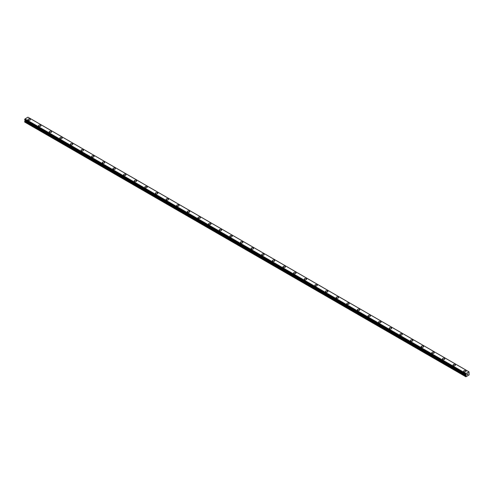 <?xml version="1.0" encoding="UTF-8"?>
<svg xmlns="http://www.w3.org/2000/svg" width="494" height="494" viewBox="0 0 494 494"><rect width="100%" height="100%" fill="white"/><g stroke="black" fill="none" stroke-linecap="round" stroke-linejoin="round"><path stroke-width="0.74" d="M27.936 119.597A1.192 0.685 180 0 1 28.671 118.961A1.192 0.685 180 0 1 29.967 119.11A1.192 0.685 180 0 1 30.319 119.597A1.192 0.685 180 0 1 29.584 120.233A1.192 0.685 180 0 1 28.288 120.079A1.192 0.685 180 0 1 27.936 119.597A1.192 0.685 180 0 1 28.671 118.961A1.192 0.685 180 0 1 29.967 119.11A1.192 0.685 180 0 1 30.319 119.597M38.569 125.729A1.192 0.685 180 0 1 39.304 125.099A1.192 0.685 180 0 1 40.601 125.248A1.192 0.685 180 0 1 40.946 125.735A1.192 0.685 180 0 1 40.212 126.365A1.192 0.685 180 0 1 38.915 126.217A1.192 0.685 180 0 1 38.569 125.729A1.192 0.685 180 0 1 39.304 125.099A1.192 0.685 180 0 1 40.601 125.248A1.192 0.685 180 0 1 40.946 125.729M49.196 131.867A1.192 0.685 180 0 1 49.931 131.231A1.192 0.685 180 0 1 51.228 131.379A1.192 0.685 180 0 1 51.574 131.867A1.192 0.685 180 0 1 50.839 132.503A1.192 0.685 180 0 1 49.542 132.355A1.192 0.685 180 0 1 49.196 131.867A1.192 0.685 180 0 1 49.931 131.237A1.192 0.685 180 0 1 51.228 131.385A1.192 0.685 180 0 1 51.574 131.867M59.823 138.005A1.192 0.685 180 0 1 60.558 137.369A1.192 0.685 180 0 1 61.855 137.517A1.192 0.685 180 0 1 62.201 138.005A1.192 0.685 180 0 1 61.466 138.641A1.192 0.685 180 0 1 60.169 138.487A1.192 0.685 180 0 1 59.823 138.005A1.192 0.685 180 0 1 60.558 137.369A1.192 0.685 180 0 1 61.855 137.517A1.192 0.685 180 0 1 62.201 138.005M70.451 144.143A1.192 0.685 180 0 1 71.185 143.507A1.192 0.685 180 0 1 72.482 143.655A1.192 0.685 180 0 1 72.828 144.143A1.192 0.685 180 0 1 72.093 144.773A1.192 0.685 180 0 1 70.796 144.625A1.192 0.685 180 0 1 70.451 144.143A1.192 0.685 180 0 1 71.185 143.507A1.192 0.685 180 0 1 72.482 143.655A1.192 0.685 180 0 1 72.828 144.143M81.078 150.275A1.192 0.685 180 0 1 81.813 149.639A1.192 0.685 180 0 1 83.109 149.793A1.192 0.685 180 0 1 83.455 150.281A1.192 0.685 180 0 1 82.72 150.911A1.192 0.685 180 0 1 81.424 150.763A1.192 0.685 180 0 1 81.078 150.275A1.192 0.685 180 0 1 81.813 149.645A1.192 0.685 180 0 1 83.109 149.793A1.192 0.685 180 0 1 83.455 150.275M91.705 156.413A1.192 0.685 180 0 1 92.44 155.777A1.192 0.685 180 0 1 93.737 155.925A1.192 0.685 180 0 1 94.088 156.413A1.192 0.685 180 0 1 93.354 157.049A1.192 0.685 180 0 1 92.057 156.901A1.192 0.685 180 0 1 91.705 156.413A1.192 0.685 180 0 1 92.44 155.777A1.192 0.685 180 0 1 93.737 155.931A1.192 0.685 180 0 1 94.088 156.413M102.332 162.551A1.192 0.685 180 0 1 103.067 161.915A1.192 0.685 180 0 1 104.364 162.063A1.192 0.685 180 0 1 104.716 162.551A1.192 0.685 180 0 1 103.981 163.181A1.192 0.685 180 0 1 102.684 163.032A1.192 0.685 180 0 1 102.332 162.551A1.192 0.685 180 0 1 103.067 161.915A1.192 0.685 180 0 1 104.364 162.063A1.192 0.685 180 0 1 104.716 162.551M112.959 168.689A1.192 0.685 180 0 1 113.694 168.053A1.192 0.685 180 0 1 114.991 168.201A1.192 0.685 180 0 1 115.343 168.689M114.991 168.201A1.192 0.685 180 0 1 115.343 168.682A1.192 0.685 180 0 1 114.608 169.319A1.192 0.685 180 0 1 113.311 169.17A1.192 0.685 180 0 1 112.959 168.682A1.192 0.685 180 0 1 113.694 168.046A1.192 0.685 180 0 1 114.991 168.201M125.618 174.339A1.192 0.685 180 0 1 125.97 174.82A1.192 0.685 180 0 1 125.235 175.456A1.192 0.685 180 0 1 123.938 175.308A1.192 0.685 180 0 1 123.586 174.82A1.192 0.685 180 0 1 124.321 174.184A1.192 0.685 180 0 1 125.618 174.339M123.586 174.82A1.192 0.685 180 0 1 124.321 174.184A1.192 0.685 180 0 1 125.618 174.333A1.192 0.685 180 0 1 125.97 174.82M134.22 180.958A1.192 0.685 180 0 1 134.955 180.322A1.192 0.685 180 0 1 136.251 180.471A1.192 0.685 180 0 1 136.597 180.958A1.192 0.685 180 0 1 135.862 181.588A1.192 0.685 180 0 1 134.566 181.44A1.192 0.685 180 0 1 134.22 180.958A1.192 0.685 180 0 1 134.955 180.322A1.192 0.685 180 0 1 136.251 180.471A1.192 0.685 180 0 1 136.597 180.958M144.847 187.09A1.192 0.685 180 0 1 145.582 186.454A1.192 0.685 180 0 1 146.879 186.609A1.192 0.685 180 0 1 147.224 187.096A1.192 0.685 180 0 1 146.49 187.726A1.192 0.685 180 0 1 145.193 187.578A1.192 0.685 180 0 1 144.847 187.09A1.192 0.685 180 0 1 145.582 186.46A1.192 0.685 180 0 1 146.879 186.609A1.192 0.685 180 0 1 147.224 187.09M155.474 193.228A1.192 0.685 180 0 1 156.209 192.592A1.192 0.685 180 0 1 157.506 192.74A1.192 0.685 180 0 1 157.852 193.228A1.192 0.685 180 0 1 157.117 193.864A1.192 0.685 180 0 1 155.82 193.716A1.192 0.685 180 0 1 155.474 193.228A1.192 0.685 180 0 1 156.209 192.592A1.192 0.685 180 0 1 157.506 192.746A1.192 0.685 180 0 1 157.852 193.228M166.101 199.366A1.192 0.685 180 0 1 166.836 198.73A1.192 0.685 180 0 1 168.133 198.878A1.192 0.685 180 0 1 168.479 199.366A1.192 0.685 180 0 1 167.744 199.996A1.192 0.685 180 0 1 166.447 199.848A1.192 0.685 180 0 1 166.101 199.366A1.192 0.685 180 0 1 166.836 198.73A1.192 0.685 180 0 1 168.133 198.878A1.192 0.685 180 0 1 168.479 199.366M176.728 205.498A1.192 0.685 180 0 1 177.463 204.862A1.192 0.685 180 0 1 178.76 205.016A1.192 0.685 180 0 1 179.106 205.504A1.192 0.685 180 0 1 178.371 206.134A1.192 0.685 180 0 1 177.074 205.986A1.192 0.685 180 0 1 176.728 205.498A1.192 0.685 180 0 1 177.463 204.868A1.192 0.685 180 0 1 178.76 205.016A1.192 0.685 180 0 1 179.106 205.498M187.356 211.636A1.192 0.685 180 0 1 188.091 211A1.192 0.685 180 0 1 189.387 211.148A1.192 0.685 180 0 1 189.739 211.636A1.192 0.685 180 0 1 189.004 212.272A1.192 0.685 180 0 1 187.708 212.124A1.192 0.685 180 0 1 187.356 211.636A1.192 0.685 180 0 1 188.091 211A1.192 0.685 180 0 1 189.387 211.154A1.192 0.685 180 0 1 189.739 211.636M197.983 217.774A1.192 0.685 180 0 1 198.718 217.138A1.192 0.685 180 0 1 200.014 217.286A1.192 0.685 180 0 1 200.366 217.774A1.192 0.685 180 0 1 199.632 218.404A1.192 0.685 180 0 1 198.335 218.255A1.192 0.685 180 0 1 197.983 217.774A1.192 0.685 180 0 1 198.718 217.138A1.192 0.685 180 0 1 200.014 217.286A1.192 0.685 180 0 1 200.366 217.774M208.61 223.906A1.192 0.685 180 0 1 209.345 223.276A1.192 0.685 180 0 1 210.642 223.424A1.192 0.685 180 0 1 210.994 223.912A1.192 0.685 180 0 1 210.259 224.542A1.192 0.685 180 0 1 208.962 224.393A1.192 0.685 180 0 1 208.61 223.906A1.192 0.685 180 0 1 209.345 223.276A1.192 0.685 180 0 1 210.642 223.424A1.192 0.685 180 0 1 210.994 223.906M219.243 230.043A1.192 0.685 180 0 1 219.972 229.407A1.192 0.685 180 0 1 221.269 229.556A1.192 0.685 180 0 1 221.621 230.043A1.192 0.685 180 0 1 220.886 230.679A1.192 0.685 180 0 1 219.589 230.531A1.192 0.685 180 0 1 219.243 230.043A1.192 0.685 180 0 1 219.972 229.414A1.192 0.685 180 0 1 221.269 229.562A1.192 0.685 180 0 1 221.621 230.043M229.871 236.181A1.192 0.685 180 0 1 230.605 235.545A1.192 0.685 180 0 1 231.902 235.694A1.192 0.685 180 0 1 232.248 236.181A1.192 0.685 180 0 1 231.513 236.811A1.192 0.685 180 0 1 230.216 236.663A1.192 0.685 180 0 1 229.871 236.181A1.192 0.685 180 0 1 230.605 235.545A1.192 0.685 180 0 1 231.902 235.694A1.192 0.685 180 0 1 232.248 236.181M240.498 242.313A1.192 0.685 180 0 1 241.233 241.683A1.192 0.685 180 0 1 242.529 241.832A1.192 0.685 180 0 1 242.875 242.319A1.192 0.685 180 0 1 242.14 242.949A1.192 0.685 180 0 1 240.844 242.801A1.192 0.685 180 0 1 240.498 242.313A1.192 0.685 180 0 1 241.233 241.683A1.192 0.685 180 0 1 242.529 241.832A1.192 0.685 180 0 1 242.875 242.313M251.125 248.451A1.192 0.685 180 0 1 251.86 247.815A1.192 0.685 180 0 1 253.156 247.963A1.192 0.685 180 0 1 253.502 248.451A1.192 0.685 180 0 1 252.767 249.087A1.192 0.685 180 0 1 251.471 248.939A1.192 0.685 180 0 1 251.125 248.451A1.192 0.685 180 0 1 251.86 247.821A1.192 0.685 180 0 1 253.156 247.969A1.192 0.685 180 0 1 253.502 248.451M261.752 254.589A1.192 0.685 180 0 1 262.487 253.953A1.192 0.685 180 0 1 263.784 254.101A1.192 0.685 180 0 1 264.129 254.589A1.192 0.685 180 0 1 263.395 255.219A1.192 0.685 180 0 1 262.098 255.071A1.192 0.685 180 0 1 261.752 254.589A1.192 0.685 180 0 1 262.487 253.953A1.192 0.685 180 0 1 263.784 254.101A1.192 0.685 180 0 1 264.129 254.589M272.379 260.727A1.192 0.685 180 0 1 273.114 260.091A1.192 0.685 180 0 1 274.411 260.239A1.192 0.685 180 0 1 274.757 260.727M274.411 260.239A1.192 0.685 180 0 1 274.757 260.721A1.192 0.685 180 0 1 274.028 261.357A1.192 0.685 180 0 1 272.731 261.209A1.192 0.685 180 0 1 272.379 260.721A1.192 0.685 180 0 1 273.114 260.091A1.192 0.685 180 0 1 274.411 260.239M285.038 266.377A1.192 0.685 180 0 1 285.39 266.859A1.192 0.685 180 0 1 284.655 267.495A1.192 0.685 180 0 1 283.358 267.347A1.192 0.685 180 0 1 283.006 266.859A1.192 0.685 180 0 1 283.741 266.229A1.192 0.685 180 0 1 285.038 266.377M283.006 266.859A1.192 0.685 180 0 1 283.741 266.223A1.192 0.685 180 0 1 285.038 266.371A1.192 0.685 180 0 1 285.39 266.859M293.634 272.997A1.192 0.685 180 0 1 294.368 272.361A1.192 0.685 180 0 1 295.665 272.509A1.192 0.685 180 0 1 296.017 272.997A1.192 0.685 180 0 1 295.282 273.633A1.192 0.685 180 0 1 293.986 273.478A1.192 0.685 180 0 1 293.634 272.997A1.192 0.685 180 0 1 294.368 272.361A1.192 0.685 180 0 1 295.665 272.509A1.192 0.685 180 0 1 296.017 272.997M304.261 279.129A1.192 0.685 180 0 1 304.996 278.499A1.192 0.685 180 0 1 306.292 278.647A1.192 0.685 180 0 1 306.644 279.135A1.192 0.685 180 0 1 305.91 279.765A1.192 0.685 180 0 1 304.613 279.616A1.192 0.685 180 0 1 304.261 279.129A1.192 0.685 180 0 1 304.996 278.499A1.192 0.685 180 0 1 306.292 278.647A1.192 0.685 180 0 1 306.644 279.129M314.894 285.266A1.192 0.685 180 0 1 315.629 284.63A1.192 0.685 180 0 1 316.926 284.779A1.192 0.685 180 0 1 317.272 285.266A1.192 0.685 180 0 1 316.537 285.903A1.192 0.685 180 0 1 315.24 285.754A1.192 0.685 180 0 1 314.894 285.266A1.192 0.685 180 0 1 315.629 284.637A1.192 0.685 180 0 1 316.926 284.785A1.192 0.685 180 0 1 317.272 285.266M325.521 291.404A1.192 0.685 180 0 1 326.256 290.768A1.192 0.685 180 0 1 327.553 290.917A1.192 0.685 180 0 1 327.899 291.404A1.192 0.685 180 0 1 327.164 292.04A1.192 0.685 180 0 1 325.867 291.886A1.192 0.685 180 0 1 325.521 291.404A1.192 0.685 180 0 1 326.256 290.768A1.192 0.685 180 0 1 327.553 290.917A1.192 0.685 180 0 1 327.899 291.404M336.148 297.536A1.192 0.685 180 0 1 336.883 296.906A1.192 0.685 180 0 1 338.18 297.055A1.192 0.685 180 0 1 338.526 297.542A1.192 0.685 180 0 1 337.791 298.172A1.192 0.685 180 0 1 336.494 298.024A1.192 0.685 180 0 1 336.148 297.536A1.192 0.685 180 0 1 336.883 296.906A1.192 0.685 180 0 1 338.18 297.055A1.192 0.685 180 0 1 338.526 297.536M346.776 303.674A1.192 0.685 180 0 1 347.51 303.038A1.192 0.685 180 0 1 348.807 303.186A1.192 0.685 180 0 1 349.153 303.674A1.192 0.685 180 0 1 348.418 304.31A1.192 0.685 180 0 1 347.121 304.162A1.192 0.685 180 0 1 346.776 303.674A1.192 0.685 180 0 1 347.51 303.044A1.192 0.685 180 0 1 348.807 303.193A1.192 0.685 180 0 1 349.153 303.674M357.403 309.812A1.192 0.685 180 0 1 358.138 309.176A1.192 0.685 180 0 1 359.434 309.324A1.192 0.685 180 0 1 359.78 309.812A1.192 0.685 180 0 1 359.045 310.448A1.192 0.685 180 0 1 357.749 310.294A1.192 0.685 180 0 1 357.403 309.812A1.192 0.685 180 0 1 358.138 309.176A1.192 0.685 180 0 1 359.434 309.324A1.192 0.685 180 0 1 359.78 309.812M368.03 315.944A1.192 0.685 180 0 1 368.765 315.314A1.192 0.685 180 0 1 370.062 315.462A1.192 0.685 180 0 1 370.414 315.95A1.192 0.685 180 0 1 369.679 316.58A1.192 0.685 180 0 1 368.382 316.432A1.192 0.685 180 0 1 368.03 315.944A1.192 0.685 180 0 1 368.765 315.314A1.192 0.685 180 0 1 370.062 315.462A1.192 0.685 180 0 1 370.414 315.944M378.657 322.082A1.192 0.685 180 0 1 379.392 321.446A1.192 0.685 180 0 1 380.689 321.594A1.192 0.685 180 0 1 381.041 322.082A1.192 0.685 180 0 1 380.306 322.718A1.192 0.685 180 0 1 379.009 322.57A1.192 0.685 180 0 1 378.657 322.082A1.192 0.685 180 0 1 379.392 321.452A1.192 0.685 180 0 1 380.689 321.6A1.192 0.685 180 0 1 381.041 322.082M389.284 328.22A1.192 0.685 180 0 1 390.019 327.584A1.192 0.685 180 0 1 391.316 327.732A1.192 0.685 180 0 1 391.668 328.22A1.192 0.685 180 0 1 390.933 328.856A1.192 0.685 180 0 1 389.636 328.701A1.192 0.685 180 0 1 389.284 328.22A1.192 0.685 180 0 1 390.019 327.584A1.192 0.685 180 0 1 391.316 327.732A1.192 0.685 180 0 1 391.668 328.22M399.912 334.352A1.192 0.685 180 0 1 400.646 333.722A1.192 0.685 180 0 1 401.943 333.87A1.192 0.685 180 0 1 402.295 334.358A1.192 0.685 180 0 1 401.56 334.988A1.192 0.685 180 0 1 400.264 334.839A1.192 0.685 180 0 1 399.912 334.352A1.192 0.685 180 0 1 400.646 333.722A1.192 0.685 180 0 1 401.943 333.87A1.192 0.685 180 0 1 402.295 334.352M410.545 340.49A1.192 0.685 180 0 1 411.28 339.853A1.192 0.685 180 0 1 412.576 340.002A1.192 0.685 180 0 1 412.922 340.49A1.192 0.685 180 0 1 412.187 341.126A1.192 0.685 180 0 1 410.891 340.977A1.192 0.685 180 0 1 410.545 340.49A1.192 0.685 180 0 1 411.28 339.86A1.192 0.685 180 0 1 412.576 340.008A1.192 0.685 180 0 1 412.922 340.49M421.172 346.627A1.192 0.685 180 0 1 421.907 345.991A1.192 0.685 180 0 1 423.204 346.14A1.192 0.685 180 0 1 423.549 346.627A1.192 0.685 180 0 1 422.815 347.263A1.192 0.685 180 0 1 421.518 347.115A1.192 0.685 180 0 1 421.172 346.627A1.192 0.685 180 0 1 421.907 345.991A1.192 0.685 180 0 1 423.204 346.146A1.192 0.685 180 0 1 423.549 346.627M431.799 352.765A1.192 0.685 180 0 1 432.534 352.129A1.192 0.685 180 0 1 433.831 352.278A1.192 0.685 180 0 1 434.177 352.765A1.192 0.685 180 0 1 433.442 353.395A1.192 0.685 180 0 1 432.145 353.247A1.192 0.685 180 0 1 431.799 352.765A1.192 0.685 180 0 1 432.534 352.129A1.192 0.685 180 0 1 433.831 352.278A1.192 0.685 180 0 1 434.177 352.765M442.426 358.897A1.192 0.685 180 0 1 443.161 358.261A1.192 0.685 180 0 1 444.458 358.416A1.192 0.685 180 0 1 444.804 358.903A1.192 0.685 180 0 1 444.069 359.533A1.192 0.685 180 0 1 442.772 359.385A1.192 0.685 180 0 1 442.426 358.897A1.192 0.685 180 0 1 443.161 358.267A1.192 0.685 180 0 1 444.458 358.416A1.192 0.685 180 0 1 444.804 358.897M453.054 365.035A1.192 0.685 180 0 1 453.788 364.399A1.192 0.685 180 0 1 455.085 364.547A1.192 0.685 180 0 1 455.431 365.035A1.192 0.685 180 0 1 454.696 365.671A1.192 0.685 180 0 1 453.399 365.523A1.192 0.685 180 0 1 453.054 365.035A1.192 0.685 180 0 1 453.788 364.399A1.192 0.685 180 0 1 455.085 364.553A1.192 0.685 180 0 1 455.431 365.035M463.681 371.173A1.192 0.685 180 0 1 464.416 370.537A1.192 0.685 180 0 1 465.712 370.685A1.192 0.685 180 0 1 466.064 371.173A1.192 0.685 180 0 1 465.329 371.803A1.192 0.685 180 0 1 464.033 371.655A1.192 0.685 180 0 1 463.681 371.173A1.192 0.685 180 0 1 464.416 370.537A1.192 0.685 180 0 1 465.712 370.685A1.192 0.685 180 0 1 466.064 371.173M467.126 374.835L467.435 374.032M467.861 374.143L467.695 374.464L467.861 374.143M467.62 374.545L467.929 373.872M466.009 374.631L465.935 376.792L469.121 374.952L469.01 371.846L466.027 373.588L24.972 118.949L24.719 119.857L465.762 374.477M466.015 374.637L466.027 373.588M25.101 120.079L24.7 122.049L465.756 376.694M27.973 117.214L469.028 371.859L27.954 117.208L24.972 118.949M466.046 373.563L24.99 118.918M465.78 374.501L24.719 119.857M466.009 373.637L24.953 118.998M465.799 374.038L24.743 119.4M465.756 374.125L24.7 119.48M465.756 374.464L24.7 119.826M466.2 374.829L25.145 120.19M466.2 375.02L25.145 120.382M466.151 375.199L25.089 120.555M465.836 375.736L24.78 121.098M465.756 376.002L24.7 121.357"/></g></svg>
